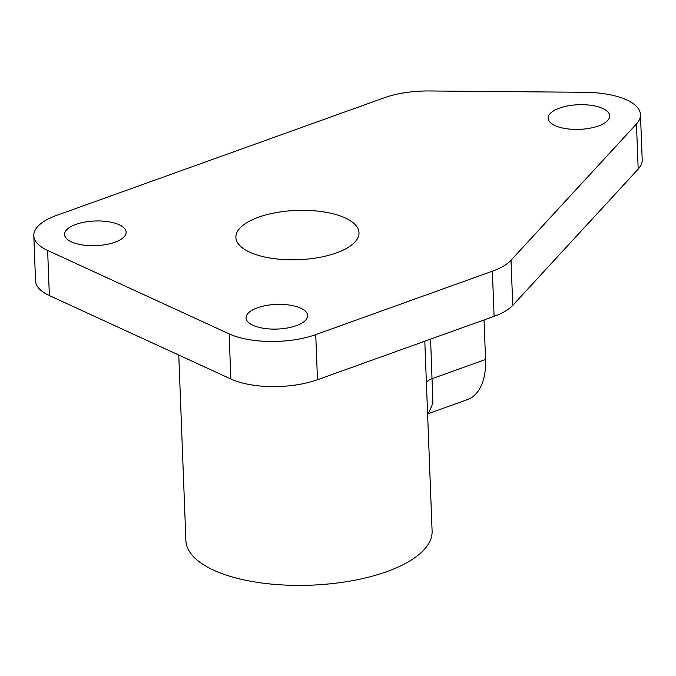 <?xml version="1.0" encoding="UTF-8"?>
<svg xmlns="http://www.w3.org/2000/svg" width="676" height="676" viewBox="0 0 676 676"><rect width="100%" height="100%" fill="white"/><g stroke="black" fill="none" stroke-linecap="round" stroke-linejoin="round"><path stroke-width="1.01" d="M484.033 319.942L485.554 359.488A61.601 34.983 70.3 0 1 467.471 399.584L428.407 413.611M178.768 355.044L185.892 540.614A123.193 49.323 -2.2 0 0 213.565 570.147A123.193 49.323 -2.2 0 0 351.174 580.895A123.193 49.323 -2.2 0 0 432.099 531.159L424.807 341.203M33.8 235.696L35.532 280.819A61.601 24.657 -2.2 0 0 49.365 295.581L230.862 378.991A61.601 24.657 -2.2 0 0 317.475 379.735L494.097 316.334A61.601 24.657 -2.2 0 0 512.746 305.375L638.186 169.093A61.601 24.657 -2.2 0 0 642.2 159.815L640.468 114.683A61.601 24.657 -2.2 0 0 585.154 92.299L429.26 90.964A61.601 24.657 -2.2 0 0 384.129 97.834L56.463 215.458A61.601 24.657 -2.2 0 0 33.8 235.696A61.601 24.657 -2.2 0 0 47.633 250.458L229.13 333.868A61.601 24.657 -2.2 0 0 315.743 334.612L492.365 271.211A61.601 24.657 -2.2 0 0 511.014 260.252L636.454 123.97A61.601 24.657 -2.2 0 0 640.468 114.683M428.407 413.602L432.91 403.183L430.578 339.132M249.723 252.19A61.601 24.657 177.8 0 1 235.89 237.428A61.601 24.657 177.8 0 1 296.494 210.422A61.601 24.657 177.8 0 1 358.998 232.705A61.601 24.657 177.8 0 1 318.531 257.564A61.601 24.657 177.8 0 1 249.723 252.19M602.772 108.49A30.8 12.329 177.8 0 1 609.693 115.866A30.8 12.329 177.8 0 1 579.391 129.369A30.8 12.329 177.8 0 1 548.135 118.232A30.8 12.329 177.8 0 1 568.372 105.802A30.8 12.329 177.8 0 1 602.772 108.49M119.213 224.762A30.8 12.329 177.8 0 1 126.125 232.147A30.8 12.329 177.8 0 1 95.823 245.65A30.8 12.329 177.8 0 1 64.575 234.513A30.8 12.329 177.8 0 1 84.813 222.074A30.8 12.329 177.8 0 1 119.213 224.762M300.71 308.171A30.8 12.329 177.8 0 1 307.622 315.557A30.8 12.329 177.8 0 1 277.321 329.06A30.8 12.329 177.8 0 1 246.072 317.914A30.8 12.329 177.8 0 1 266.302 305.484A30.8 12.329 177.8 0 1 300.71 308.171M485.554 359.488L432.099 378.67A16.427 6.574 -2.2 0 0 426.395 382.616M47.633 250.458L49.365 295.581M229.13 333.868L230.862 378.991M315.743 334.612L317.475 379.735M492.365 271.211L494.097 316.334M511.014 260.252L512.746 305.375M636.454 123.97L638.186 169.093M427.604 413.957L428.39 413.611"/></g></svg>
